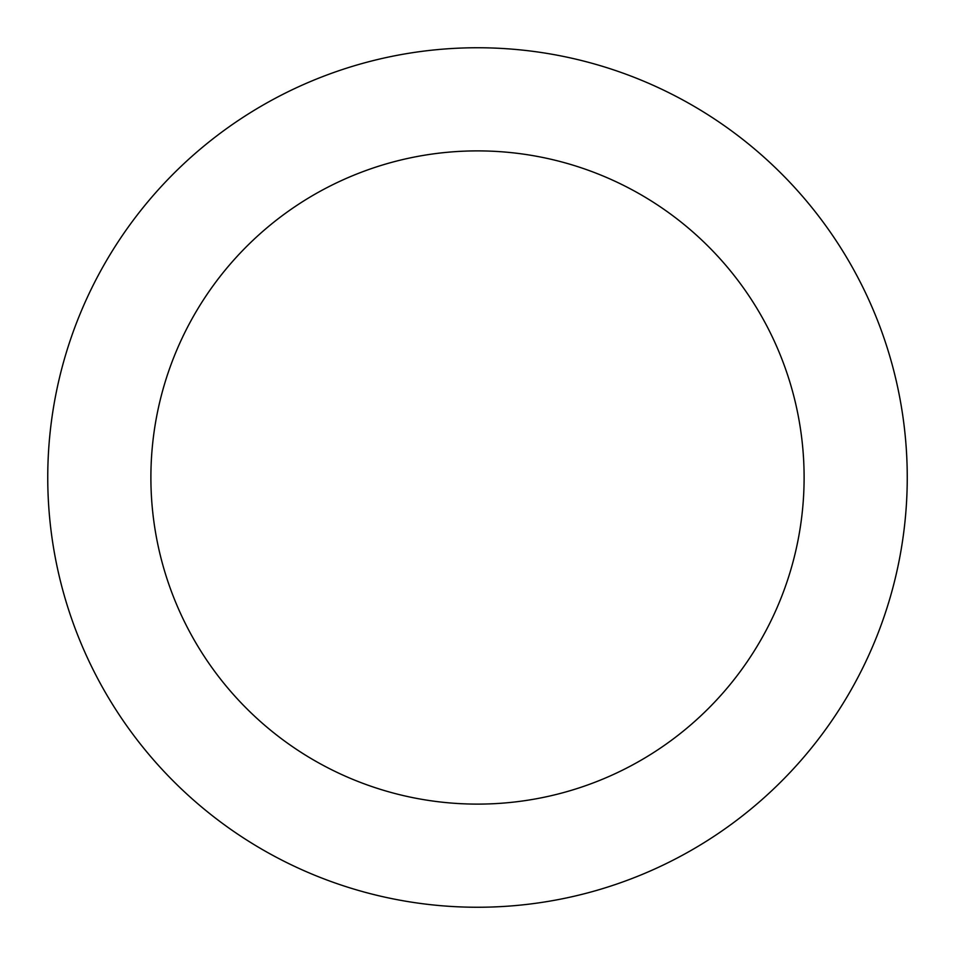 <?xml version="1.0" encoding="UTF-8"?>
<svg xmlns="http://www.w3.org/2000/svg" width="955" height="955" viewBox="0 0 955 955"><rect width="100%" height="100%" fill="white"/><g stroke="black" fill="none" stroke-linecap="round" stroke-linejoin="round"><path stroke-width="1.43" d="M477.5 804.11A326.61 326.61 0 0 0 804.11 477.5A326.61 326.61 0 0 0 477.5 150.89A326.61 326.61 0 0 0 150.89 477.5A326.61 326.61 0 0 0 477.5 804.11M477.5 907.25A429.75 429.75 0 0 0 907.25 477.5A429.75 429.75 0 0 0 477.5 47.75A429.75 429.75 0 0 0 47.75 477.5A429.75 429.75 0 0 0 477.5 907.25"/></g></svg>
